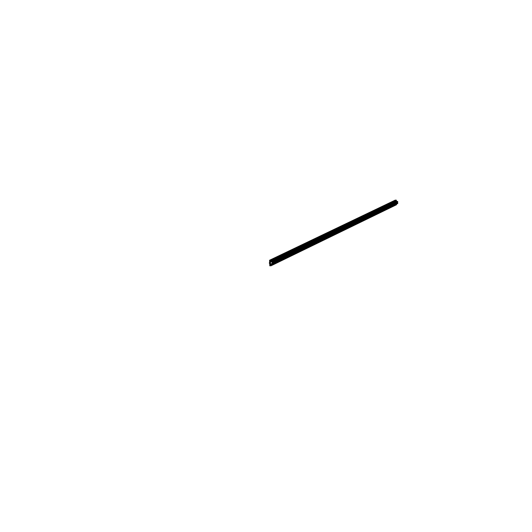<?xml version="1.0" encoding="UTF-8"?>
<svg xmlns="http://www.w3.org/2000/svg" width="532" height="532" viewBox="0 0 532 532"><rect width="100%" height="100%" fill="white"/><g stroke="black" fill="none" stroke-linecap="round" stroke-linejoin="round"><path stroke-width="0.8" d="M273.827 264.377L273.8 263.659L273.827 264.377M272.451 258.984L273.534 259.024L272.451 258.984M273.654 259.942L273.621 259.044L273.654 259.942M273.874 264.357L275.237 263.692L273.874 264.357M275.37 263.633L394.458 205.698L394.445 205.086L394.458 205.698L275.37 263.633L395.715 205.106M393.321 201.136L394.259 201.156L393.321 201.136L272.657 258.885L393.321 201.136M394.332 201.176L394.358 201.934L274.007 259.769L394.358 201.934L394.332 201.176L273.661 259.004L394.332 201.163M275.21 260.7L275.23 261.225L275.21 260.7M273.222 262.243L273.242 262.821L273.222 262.243M273.441 262.748L273.993 262.768L273.441 262.748M275.27 262.309L275.29 262.815L275.27 262.309M394.179 202.366L395.535 202.399L275.243 260.401L395.535 202.399L394.179 202.366M394.079 202.286L274.512 259.789L394.079 202.286M395.589 204.507L275.343 262.908M395.728 203.922L395.742 204.355L275.337 262.795L395.742 204.355L395.728 203.922L275.317 262.263L395.728 203.909M395.575 203.902L275.31 262.176L395.575 203.902M394.139 204.321L275.297 261.85L394.139 204.321M393.953 203.896L393.966 204.381L393.953 203.896M275.277 261.205L395.702 203.011L395.688 202.559L275.257 260.673L395.688 202.559L395.702 203.011L275.277 261.205M273.747 261.106L273.661 258.918L272.058 259.064M273.781 261.977L273.814 262.855M273.84 263.639L273.714 264.484M275.323 263.699L270.961 265.82L270.921 264.816L271.825 264.371M275.37 263.673L395.755 205.106M395.795 205.086L396.526 204.714L395.795 205.066M396.473 204.102L396.486 204.707M394.405 202.373L394.365 201.069L392.982 201.209M394.438 203.656L394.458 204.328M394.478 205.066L394.358 205.784M269.784 265.84L269.564 260.254L395.349 200.072L269.564 260.254L269.784 265.84M396.36 200.205L396.387 200.996L270.781 261.365L270.741 260.361L396.36 200.152L270.788 260.407L269.564 260.341M395.349 200.165L396.287 200.185M270.456 261.398L396.38 200.963M270.389 264.278L270.396 261.259M270.216 264.81L270.076 261.325L270.223 264.803M270.582 264.723L271.978 264.377M270.13 262.662L269.312 262.828M269.658 262.635L269.418 263.227M269.325 263.2L270.143 263.034M275.277 263.699L271.001 265.781L269.777 265.714M273.827 263.646L275.37 263.699L275.224 259.815L272.903 259.736M270.595 261.824L396.121 201.276L270.475 261.691L396.22 201.382L397.59 201.422L272.198 261.89L270.529 261.824M270.475 261.777L270.775 261.205M270.575 264.377L270.642 264.77M397.65 203.53L272.298 264.391L270.722 264.331M272.424 264.158L275.277 262.894M397.756 203.337L395.728 204.421M397.75 202.945L397.763 203.41L272.424 264.251L272.397 263.633L397.79 202.925L272.224 263.646L397.677 202.925M396.646 203.35L270.522 264.138L272.238 264.058M272.244 264.151L272.224 263.626M395.981 202.911L395.994 203.404M270.296 261.87L270.416 261.285M270.874 261.844L270.469 261.697M270.442 262.01L272.311 261.983M272.185 262.589L397.763 202.034L397.71 201.548L272.337 262.037L272.271 262.608M272.337 262.037L272.364 262.662L397.723 202.074M394.471 205.073L395.801 205.106L395.708 201.814L394.352 201.781M270.768 260.933L270.256 261.199M397.71 201.588L272.337 262.083M270.562 261.83L396.187 201.395M396.167 203.337L270.562 264.138M397.683 203.517L272.331 264.371"/></g></svg>
